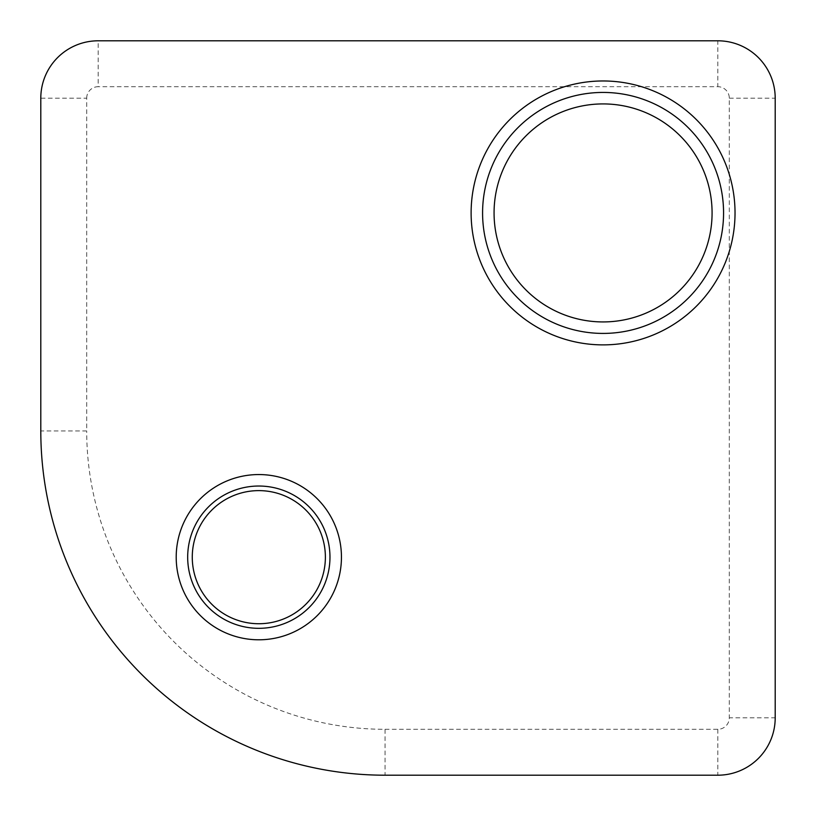 <?xml version="1.0" encoding="UTF-8"?>
<svg xmlns="http://www.w3.org/2000/svg" width="816" height="816" viewBox="0 0 816 816"><rect width="100%" height="100%" fill="white"/><g stroke="black" fill="none" stroke-linecap="round" stroke-linejoin="round"><path stroke-width="0.61" stroke-dasharray="4.08 3.06" d="M603.075 103.918A109.018 109.018 0 0 0 494.068 212.925A109.018 109.018 0 0 0 603.075 321.932A109.018 109.018 0 0 0 712.082 212.925A109.018 109.018 0 0 0 603.075 103.918M603.075 344.893A131.968 131.968 0 0 0 735.032 212.925A131.968 131.968 0 0 0 603.075 80.957A131.968 131.968 0 0 0 471.107 212.925A131.968 131.968 0 0 0 603.075 344.893M258.825 490.62A66.555 66.555 0 0 0 192.27 557.175A66.555 66.555 0 0 0 258.825 623.73A66.555 66.555 0 0 0 325.38 557.175A66.555 66.555 0 0 0 258.825 490.62M258.825 639.795A82.62 82.62 0 0 0 341.445 557.175A82.62 82.62 0 0 0 258.825 474.555A82.62 82.62 0 0 0 176.205 557.175A82.62 82.62 0 0 0 258.825 639.795M86.7 98.175A11.475 11.475 0 0 1 98.175 86.7L98.175 40.8A57.375 57.375 0 0 0 40.8 98.175L40.8 430.95A344.25 344.25 0 0 0 385.05 775.2L717.825 775.2A57.375 57.375 0 0 0 775.2 717.825L775.2 98.175A57.375 57.375 0 0 0 717.825 40.8L98.175 40.8A57.375 57.375 0 0 0 40.8 98.175L86.7 98.175L86.7 430.95L40.8 430.95A344.25 344.25 0 0 0 385.05 775.2L385.05 729.3A298.35 298.35 0 0 1 86.7 430.95M385.05 729.3L717.825 729.3A11.475 11.475 0 0 0 729.3 717.825L729.3 98.175A11.475 11.475 0 0 0 717.825 86.7L98.175 86.7M717.825 729.3L717.825 775.2A57.375 57.375 0 0 0 775.2 717.825L729.3 717.825M729.3 98.175L775.2 98.175A57.375 57.375 0 0 0 717.825 40.8L717.825 86.7"/><path stroke-width="1.22" d="M258.825 474.555A82.62 82.62 0 0 1 341.445 557.175A82.62 82.62 0 0 1 258.825 639.795A82.62 82.62 0 0 1 176.205 557.175A82.62 82.62 0 0 1 258.825 474.555A82.62 82.62 0 0 0 176.205 557.175A82.62 82.62 0 0 0 258.825 639.795M603.075 80.968A131.968 131.968 0 0 1 735.032 212.925A131.968 131.968 0 0 1 603.075 344.882A131.968 131.968 0 0 1 471.118 212.925A131.968 131.968 0 0 1 603.075 80.968A131.968 131.968 0 0 0 471.118 212.925A131.968 131.968 0 0 0 603.075 344.882M603.075 103.918A109.018 109.018 0 0 0 494.068 212.925A109.018 109.018 0 0 0 603.075 321.932A109.018 109.018 0 0 0 712.082 212.925A109.018 109.018 0 0 0 603.075 103.918M258.825 490.62A66.555 66.555 0 0 0 192.27 557.175A66.555 66.555 0 0 0 258.825 623.73A66.555 66.555 0 0 0 325.38 557.175A66.555 66.555 0 0 0 258.825 490.62M717.825 40.8L98.175 40.8A57.375 57.375 0 0 0 40.8 98.175L40.8 430.95A344.25 344.25 0 0 0 385.05 775.2L717.825 775.2A57.375 57.375 0 0 0 775.2 717.825L775.2 98.175A57.375 57.375 0 0 0 717.825 40.8M258.825 628.32A71.145 71.145 0 0 0 329.97 557.175A71.145 71.145 0 0 0 258.825 486.03A71.145 71.145 0 0 0 187.68 557.175A71.145 71.145 0 0 0 258.825 628.32M603.075 333.418A120.493 120.493 0 0 0 723.568 212.925A120.493 120.493 0 0 0 603.075 92.432A120.493 120.493 0 0 0 482.582 212.925A120.493 120.493 0 0 0 603.075 333.418"/></g></svg>
